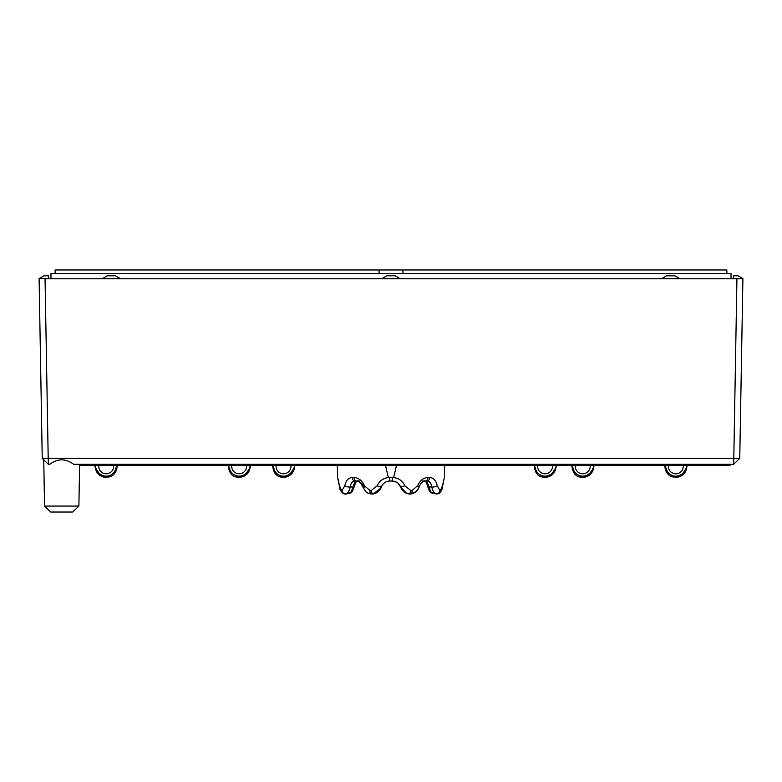 <?xml version="1.0" encoding="UTF-8"?>
<svg xmlns="http://www.w3.org/2000/svg" width="782" height="782" viewBox="0 0 782 782"><rect width="100%" height="100%" fill="white"/><g stroke="black" fill="none" stroke-linecap="round" stroke-linejoin="round"><path stroke-width="1.17" d="M398.4 483.54L400.609 486.981C399.094 483.256 396.279 481.262 392.173 481.018L389.827 481.018C385.702 481.272 382.897 483.266 381.391 486.981C379.925 490.783 377.188 493.11 373.18 493.97L377.09 492.425L381.391 486.981L377.09 492.425L373.18 493.97L371.01 493.97A3.578 1.378 -79.7 0 1 370.824 493.97A3.578 1.378 -79.7 0 1 370.052 490.51A4.057 3.744 98.7 0 0 371.215 490.51L377.09 485.847C379.241 481.047 382.985 478.291 388.331 477.567L385.546 465.505M393.649 477.567L388.351 477.567M396.454 465.505L393.669 477.567C399.006 478.291 402.75 481.047 404.91 485.847L410.785 490.51A4.057 3.744 -98.7 0 0 411.948 490.51L417.549 485.847C419.914 480.568 423.365 477.782 427.901 477.499L429.68 477.499C433.619 477.782 436.141 480.568 437.226 485.847L439.934 490.51A4.057 1.544 -93.6 0 0 440.413 490.51L442.465 485.847L444 479.18M55.151 273.544L55.151 269.966L726.849 269.966L726.849 273.544M402.935 273.544L402.935 269.966M379.065 273.544L379.065 269.966M731.023 278.793L731.023 273.544L50.977 273.544L50.977 278.793M39.1 278.568L43.87 275.811L48.592 275.811L48.592 278.568L39.1 278.568L45.063 278.793L48.201 458.35L733.799 458.35L736.927 278.793L742.9 278.793L739.762 458.35L733.799 458.35L733.594 464.312L739.762 458.35M382.056 278.568L386.826 275.811L395.174 275.811L399.944 278.568L382.056 278.793L736.927 278.793M102.334 278.568L120.233 278.568L115.453 275.811L107.105 275.811L102.334 278.793L382.056 278.793M661.768 278.568L666.547 275.811L674.895 275.811L679.666 278.568L661.768 278.793M733.408 275.811L738.13 275.811L742.9 278.568L733.408 278.568L733.408 275.811M78.884 506.071L72.706 512.034L50.722 512.034L44.545 506.071L78.884 506.071L79.608 464.312M39.1 278.793L42.238 458.35L48.201 458.35L48.406 464.312L49.745 464.312C57.731 458.369 65.708 458.369 73.684 464.312L733.594 464.312M45.063 278.793L102.334 278.793M42.238 458.35L48.406 464.312M116.547 466.189L115.726 468.741A9.824 9.824 0 0 1 97.711 471.272L95.277 467.88L97.711 471.272L95.277 467.88L96.186 468.995L95.042 466.189L96.176 468.995L95.277 467.871C96.313 473.071 99.431 476.199 104.632 477.264L109.431 476.893C111.191 476.6 117.31 473.951 117.134 464.801L116.762 465.505M228.579 465.505L229.615 468.741A9.824 9.824 0 0 0 247.63 471.272L249.116 469.053M228.207 464.801C229.234 477.421 236.125 477.167 240.025 477.333C245.577 476.521 248.92 473.364 250.064 467.871C248.92 473.364 245.577 476.521 240.025 477.333C236.125 477.167 229.234 477.421 228.207 464.801C229.234 477.421 236.125 477.167 240.025 477.333C245.577 476.521 248.92 473.364 250.064 467.871C248.92 473.364 245.577 476.521 240.025 477.333C236.125 477.167 229.234 477.421 228.207 464.801C229.234 477.421 236.125 477.167 240.025 477.333C245.577 476.521 248.92 473.364 250.064 467.871L247.63 471.272L250.064 467.871L249.155 468.995L250.299 466.189L250.064 467.871C248.92 473.364 245.577 476.521 240.025 477.333C236.125 477.167 229.234 477.421 228.207 464.801L228.794 466.189M272.957 465.505L273.993 468.741A9.824 9.824 0 0 0 292.009 471.272L293.494 469.053M292.009 471.272L294.521 467.382M273.182 466.189L272.595 464.801C273.358 476.873 280.249 477.245 284.228 477.352C289.868 476.6 293.279 473.442 294.452 467.871L294.452 467.871C293.279 473.442 289.868 476.6 284.228 477.352C280.249 477.245 273.358 476.873 272.595 464.801M572.18 465.505L573.216 468.741A9.824 9.824 0 0 0 591.231 471.272L592.717 469.053M591.231 471.272L593.665 467.871L592.756 468.995L593.9 466.189L593.665 467.871C592.492 473.442 589.09 476.6 583.45 477.352C579.579 477.255 572.62 476.971 571.808 464.801L572.395 466.189M665.238 465.505L666.274 468.741A9.824 9.824 0 0 0 684.289 471.272L685.775 469.053M684.289 471.272L686.792 467.382M665.453 466.189L664.866 464.801C664.69 473.951 670.809 476.6 672.569 476.893L677.368 477.264C682.569 476.199 685.687 473.071 686.723 467.871L686.723 467.871C685.687 473.071 682.569 476.199 677.368 477.264L672.569 476.893C670.809 476.6 664.69 473.951 664.866 464.801C664.69 473.951 670.809 476.6 672.569 476.893L677.368 477.264C682.569 476.199 685.687 473.071 686.723 467.871C685.687 473.071 682.569 476.199 677.368 477.264L672.569 476.893C670.809 476.6 664.69 473.951 664.866 464.801C664.69 473.951 670.809 476.6 672.569 476.893L677.368 477.264C682.569 476.199 685.687 473.071 686.723 467.871C685.687 473.071 682.569 476.199 677.368 477.264L672.569 476.893C670.809 476.6 664.69 473.951 664.866 464.801C664.69 473.951 670.809 476.6 672.569 476.893L677.368 477.264C682.569 476.199 685.687 473.071 686.723 467.871C685.687 473.071 682.569 476.199 677.368 477.264L672.569 476.893C670.809 476.6 664.69 473.951 664.866 464.801M534.477 465.505L535.514 468.741A9.824 9.824 0 0 0 553.529 471.272L556.031 467.382M553.529 471.272L555.015 469.053M534.702 466.189L534.106 464.801C535.132 477.421 542.024 477.167 545.924 477.333C551.476 476.521 554.819 473.364 555.963 467.871C554.819 473.364 551.476 476.521 545.924 477.333C542.024 477.167 535.132 477.421 534.106 464.801C535.132 477.421 542.024 477.167 545.924 477.333C551.476 476.521 554.819 473.364 555.963 467.871C554.819 473.364 551.476 476.521 545.924 477.333C542.024 477.167 535.132 477.421 534.106 464.801M96.176 468.995L95.697 468.242M98.815 467.372A7.458 7.458 0 0 0 107.134 473.736A7.458 7.458 0 0 0 113.615 465.505L98.552 465.505L98.815 467.372M117.134 464.801C117.31 473.951 111.191 476.6 109.431 476.893L104.632 477.264C99.431 476.199 96.313 473.071 95.277 467.871C96.313 473.071 99.431 476.199 104.632 477.264L109.431 476.893C111.191 476.6 117.31 473.951 117.134 464.801C117.31 473.951 111.191 476.6 109.431 476.893L104.632 477.264C99.431 476.199 96.313 473.071 95.277 467.871L94.945 465.505L79.588 465.505L84.045 465.505L82.853 464.312M249.165 468.995L250.396 465.505L272.517 465.505M246.525 467.372L246.789 465.505L231.726 465.505A7.458 7.458 0 0 0 238.207 473.736A7.458 7.458 0 0 0 246.525 467.372A7.458 7.458 0 0 1 238.207 473.736A7.458 7.458 0 0 1 231.726 465.505A7.458 7.458 0 0 0 238.207 473.736A7.458 7.458 0 0 0 246.525 467.372A7.458 7.458 0 0 1 238.207 473.736A7.458 7.458 0 0 1 231.726 465.505A7.458 7.458 0 0 0 238.207 473.736A7.458 7.458 0 0 0 246.525 467.372A7.458 7.458 0 0 1 238.207 473.736A7.458 7.458 0 0 1 231.726 465.505M293.543 468.995L294.687 466.189L294.452 467.871M294.501 467.47L294.785 465.505L337.335 465.505L337.541 477.499L339.535 485.847L341.587 490.51A4.057 1.544 93.6 0 0 342.066 490.51L344.774 485.847A3.578 1.105 9.6 0 0 350.258 486.981C349.407 490.783 347.922 493.11 345.81 493.97L350.805 492.425L353.22 486.981C353.796 483.217 355.37 481.223 357.961 481.018L354.862 481.018M290.904 467.372L291.168 465.505L276.114 465.505A7.458 7.458 0 0 0 282.585 473.736A7.458 7.458 0 0 0 290.904 467.372M592.766 468.995L593.997 465.505M575.327 465.505A7.458 7.458 0 0 0 581.808 473.736A7.458 7.458 0 0 0 590.127 467.372L590.39 465.505M685.824 468.995L686.958 466.189L686.723 467.871M686.782 467.47L687.055 465.505L724.562 465.505L725.061 464.312M683.185 467.372L683.448 465.505L668.385 465.505A7.458 7.458 0 0 0 674.866 473.736A7.458 7.458 0 0 0 683.185 467.372M537.625 465.505A7.458 7.458 0 0 0 544.106 473.736A7.458 7.458 0 0 0 552.424 467.372L552.688 465.505L537.625 465.505A7.458 7.458 0 0 0 544.106 473.736A7.458 7.458 0 0 0 552.424 467.372M555.064 468.995L556.207 466.189L555.963 467.871M556.022 467.47L556.295 465.505L562.278 465.505M354.354 486.424A3.578 1.046 -169.3 0 1 354.344 486.453A3.578 1.046 -169.3 0 1 353.22 486.981L350.258 486.981C350.717 483.266 352.271 481.272 354.911 481.018L359.622 481.018M349.73 493.344L350.805 492.425A3.578 2.766 35.2 0 0 352.359 491.477L354.344 486.453C355.702 481.927 356.924 480.119 358.009 481.018M353.972 485.847L354.842 482.631M385.331 482.24L386.767 481.556M383.991 483.198L385.8 481.976M382.281 485.202L382.642 484.645M400.521 486.756L400.081 485.798M397.559 482.817L396.171 481.956M394.822 481.419L392.329 481.018M432.29 493.344L433.101 493.227M432.27 493.344L431.195 492.425L436.19 493.97C434.078 493.11 432.593 490.783 431.742 486.981C431.273 483.256 429.719 481.262 427.089 481.018L425.437 481.018C422.466 481.565 420.364 483.52 419.162 486.903A3.578 0.567 18.3 0 0 419.172 486.883A3.578 0.567 -161.7 0 0 417.549 485.847M429.65 491.477L427.656 486.453L429.65 491.477L432.29 493.374L429.641 491.477A3.578 2.766 -35.2 0 0 431.195 492.425L428.78 486.981A3.578 1.046 -10.7 0 1 427.656 486.463C426.444 482.015 425.222 480.207 423.991 481.018C425.222 480.197 426.444 482.015 427.656 486.453A3.578 1.046 -10.7 0 1 427.646 486.424M427.138 481.018L424.04 481.018C426.62 481.213 428.204 483.208 428.78 486.981L431.742 486.981A3.578 1.105 -9.6 0 0 437.226 485.847M729.831 465.505L731.023 464.312L729.831 465.505L89.314 465.505L88.816 464.312M89.314 465.505L84.642 465.505M342.066 490.51A3.578 3.245 66.8 0 0 345.81 493.97L344.911 493.97M344.774 485.847C345.859 480.568 348.381 477.782 352.32 477.499L354.099 477.499C358.635 477.782 362.086 480.568 364.451 485.847A3.578 0.567 161.7 0 0 362.828 486.903C360.971 482.885 358.87 480.92 356.524 481.018C359.759 481.272 362.183 483.266 363.845 486.981L364.969 486.981M371.215 490.51A3.578 1.32 79.8 0 0 373.151 493.97L380.951 488.056M381.968 485.7L382.623 484.674M396.484 482.142L392.173 481.018L392.251 478.056M411.948 490.51A3.578 1.378 79.7 0 1 411.185 493.97A3.578 1.378 79.7 0 1 410.99 493.97L408.82 493.97C404.822 493.11 402.085 490.783 400.609 486.981L406.562 493.305M410.785 490.51A3.578 1.32 -79.8 0 1 408.849 493.97A3.578 1.32 -79.8 0 0 408.849 493.97L408.81 493.97M422.378 481.018L425.437 481.018M423.59 481.341L424.577 481.086M437.089 493.97L436.19 493.97A3.578 3.245 -66.8 0 0 439.934 490.51M397.784 483.002L398.331 483.472M724.318 465.505L729.235 465.505L724.318 465.505M664.798 465.505L649.216 465.505M534.038 465.505L444.665 465.505L444.459 477.499M228.139 465.505L117.202 465.505M356.524 481.018C359.612 481.653 361.724 483.618 362.838 486.903L362.838 486.903A3.578 0.567 -18.3 0 0 362.828 486.903C367.257 494.967 368.146 492.494 370.824 493.97A3.578 1.378 -79.7 0 1 370.815 493.97L373.18 493.97A3.578 1.32 79.8 0 0 373.18 493.97L380.902 488.144M364.451 485.847L370.052 490.51M339.535 485.847A3.578 1.183 173.5 0 0 339.437 486.169C339.232 488.74 340.581 491.252 343.493 493.725A3.578 3.275 -65.9 0 1 341.587 490.51M442.006 489.131L442.573 486.169A3.578 1.183 -173.5 0 0 442.465 485.847M440.413 490.51A3.578 3.275 65.9 0 1 438.555 493.716L432.26 493.374L438.555 493.716M401.098 488.144L400.609 486.99C402.153 490.832 404.9 493.168 408.849 493.98L411.185 493.97A3.578 1.378 79.7 0 1 411.176 493.97L416.122 491.565M400.609 486.99C399.084 483.237 396.269 481.243 392.173 481.018C396.269 481.243 399.084 483.237 400.609 486.99L404.91 485.847M373.151 493.98C377.1 493.159 379.847 490.832 381.391 486.99L377.09 485.847M354.099 477.499A3.578 2.473 90 0 0 356.514 481.018M352.32 477.499A3.578 2.59 90 0 0 354.852 481.018A3.578 2.59 90 0 0 354.911 481.018M337.56 477.499A3.578 3.578 90 0 0 338.332 479.659L339.427 486.169L337.912 478.955M438.555 493.706C441.185 491.751 442.524 489.239 442.573 486.169L444.029 479.112A3.578 3.578 -90 0 0 444.44 477.499M427.089 481.018A3.578 2.59 -90 0 0 427.148 481.018A3.578 2.59 -90 0 0 429.68 477.499M425.486 481.018A3.578 2.473 -90 0 0 427.901 477.499M381.391 486.99C382.916 483.237 385.731 481.243 389.827 481.018L389.749 478.056M593.665 467.871C592.492 473.442 589.09 476.6 583.45 477.352C579.579 477.255 572.62 476.971 571.808 464.801C572.62 476.971 579.579 477.255 583.45 477.352C589.09 476.6 592.492 473.442 593.665 467.871C592.492 473.442 589.09 476.6 583.45 477.352C579.579 477.255 572.62 476.971 571.808 464.801M44.545 506.071L43.743 459.806M352.408 491.409L349.71 493.374M352.33 491.516L351.89 492.054M356.494 481.614L356.035 482.123M394.079 481.223L392.232 481.018M377.09 492.425L374.079 493.765L377.09 492.425M345.439 494.068L349.74 493.374L343.445 493.716L345.429 494.068M337.541 477.499L338 479.18M340.365 490.216L339.994 489.131M365.878 491.565L365.311 491.018M416.689 491.018L418.888 487.655M438.79 493.598L441.635 490.216M444.088 478.946L442.573 486.169M411.176 493.97C415.115 493.1 417.774 490.744 419.162 486.903"/></g></svg>
